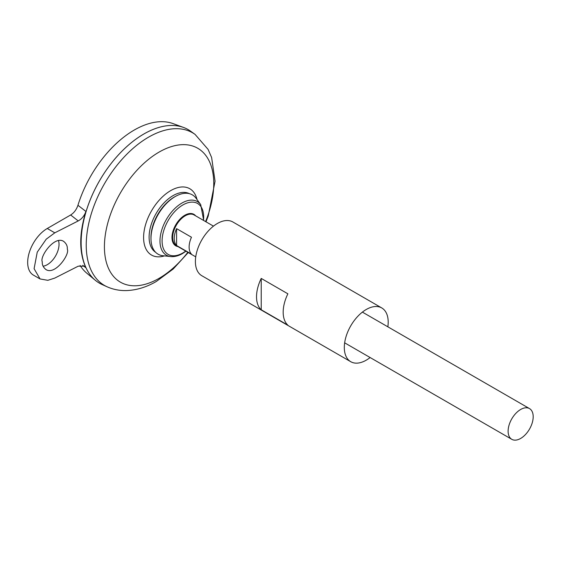 <?xml version="1.0" encoding="UTF-8"?>
<svg xmlns="http://www.w3.org/2000/svg" width="561" height="561" viewBox="0 0 561 561"><rect width="100%" height="100%" fill="white"/><g stroke="black" fill="none" stroke-linecap="round" stroke-linejoin="round"><path stroke-width="0.84" d="M99.5 283.2A88.673 51.191 -60 0 1 95.307 280.276A88.673 51.191 -60 0 1 86.275 210.901A88.673 51.191 -60 0 1 183.538 127.452A88.673 51.191 -60 0 1 188.166 129.619M70.658 214.982C74.024 212.878 76.457 209.646 77.944 205.284L85.931 211.455C84.395 215.761 81.822 218.923 78.224 220.929L70.658 214.982L47.264 228.488A27.706 15.996 120 0 0 29.165 252.906A27.706 15.996 120 0 0 33.415 275.107L40.048 278.943L34.095 268.698L37.236 252.162L46.233 239.175L54.789 232.829L78.224 220.929M40.048 278.943L47.839 280.318L54.789 278.081L78.224 266.18L84.627 266.166L85.931 267.821C79.01 252.548 79.01 233.755 85.931 211.455M85.931 267.821L82.769 265.325M77.944 205.284A86.773 50.097 -60 0 1 173.125 123.623L183.538 127.452M95.307 280.276L86.78 273.172A86.773 50.097 -60 0 1 80.111 265.451M155.614 252.282A33.849 19.544 -60 0 1 156.119 213.503A33.849 19.544 -60 0 1 189.45 193.678M195.081 134.409A88.126 50.883 -60 0 0 104.479 183.692A88.126 50.883 -60 0 0 107.109 286.797L102.144 284.56A88.673 51.191 -60 0 1 99.507 180.817A88.673 51.191 -60 0 1 190.67 131.232L195.081 134.409L208.096 149.401L211.616 157.487L215.059 181.238L208.201 216.132L205.985 221.819M81.142 242.604A88.652 51.184 -60 0 1 143.833 134.023M43.099 266.209A16.627 9.6 120 0 0 55.322 256.356A16.627 9.6 120 0 0 58.498 240.606M520.65 438.443A17.735 10.238 -60 0 1 511.786 439.319A17.735 10.238 -60 0 1 511.786 418.843A17.735 10.238 -60 0 1 529.521 408.604A17.735 10.238 -60 0 1 532.235 422.819A17.735 10.238 -60 0 1 520.65 438.443M176.589 228.643L191.476 237.24A17.735 10.238 120 0 0 191.476 254.126L176.589 245.529A17.735 10.238 -60 0 1 176.589 228.643L176.589 245.529M200.698 204.59A30.967 17.875 -60 0 0 166.393 219.435A30.967 17.875 -60 0 0 170.691 256.566L162.837 255.711A34.256 19.775 -60 0 1 150.993 239.302A34.256 19.775 -60 0 1 175.895 196.168A34.256 19.775 -60 0 1 196.034 198.215L200.698 204.59L203.706 220.501M150.993 239.302L150.965 238.152A32.903 18.997 -60 0 1 174.885 196.715L175.895 196.168M42.285 261.812C39.473 256.77 54.459 235.311 63.631 241.363C66.345 243.537 67.565 246.118 67.299 249.105C70.104 254.14 55.118 275.598 45.946 269.546C43.239 267.373 42.019 264.792 42.285 261.812M370.12 357.532A31.037 17.917 -60 0 1 366.256 360.162A31.037 17.917 -60 0 1 350.737 361.698A31.037 17.917 -60 0 1 350.737 325.864A31.037 17.917 -60 0 1 381.768 307.947A31.037 17.917 -60 0 1 387.854 326.818M350.737 361.698L201.82 275.724A31.037 17.917 -60 0 1 201.82 239.891A31.037 17.917 -60 0 1 232.857 221.974L381.768 307.947M287.877 325.156L261.23 309.77A31.037 17.917 -60 0 1 261.23 278.424L287.877 293.81A31.037 17.917 120 0 0 287.877 325.156M261.23 309.77L261.23 278.424M164.485 255.893A38.274 22.096 -60 0 1 143.672 235.087A38.274 22.096 -60 0 1 168.588 191.932A38.274 22.096 -60 0 1 197.016 199.555M187.844 252.296A77.313 44.635 -60 0 1 159.086 278.34A77.313 44.635 -60 0 1 105.349 234.652A77.313 44.635 -60 0 1 178.819 144.955A77.313 44.635 -60 0 1 205.578 221.581M195.74 256.854L176.336 245.655A17.735 10.238 -60 0 1 176.336 225.178A17.735 10.238 -60 0 1 194.071 214.94L213.475 226.139M177.907 246.56A18.155 10.484 -60 0 1 175.747 224.835A18.155 10.484 -60 0 1 195.642 215.845M185.74 251.083A29.396 16.97 -60 0 1 182.879 252.955A29.396 16.97 -60 0 1 162.115 239.842A29.396 16.97 -60 0 1 184.786 203.952A29.396 16.97 -60 0 1 203.475 220.368M54.789 232.829L47.264 228.488M107.109 286.797C113.266 289.518 119.759 290.773 126.59 290.57C136.758 290.149 146.687 287.099 156.386 281.419L173.216 269L188.251 252.534M529.521 408.604L362.385 312.112M511.786 439.319L344.65 342.827M170.691 256.566C174.478 256.924 178.405 255.921 182.465 253.572L185.971 251.216"/></g></svg>
